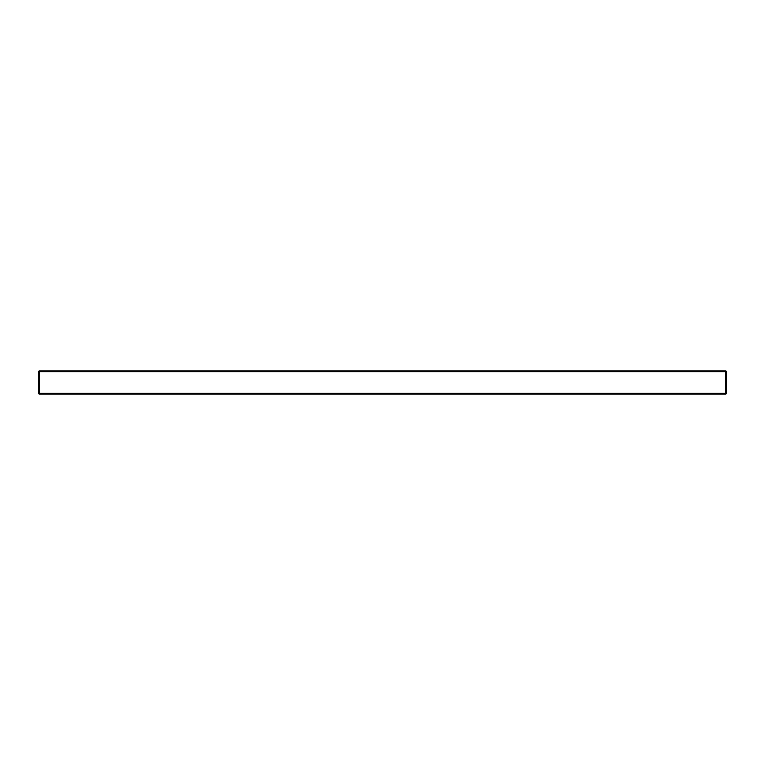 <?xml version="1.0" encoding="UTF-8"?>
<svg xmlns="http://www.w3.org/2000/svg" width="765" height="765" viewBox="0 0 765 765"><rect width="100%" height="100%" fill="white"/><g stroke="black" fill="none" stroke-linecap="round" stroke-linejoin="round"><path stroke-width="1.15" d="M726.75 393.153L726.75 371.847L725.784 370.882L39.216 370.882L725.784 370.882A0.966 0.966 0 0 1 726.75 371.847L725.784 371.847L725.784 393.153L39.216 393.153L39.216 371.847L725.784 371.847L725.784 370.882L725.784 371.847L726.75 371.847L726.75 393.153L39.216 393.153L39.216 370.882A0.966 0.966 0 0 0 38.25 371.847L38.25 393.153L39.216 393.153L38.25 393.153A0.966 0.966 0 0 0 39.216 394.118L725.784 394.118L725.784 393.153L726.75 393.153A0.966 0.966 0 0 1 725.784 394.118A0.966 0.966 0 0 0 726.75 393.153M38.25 371.847A0.966 0.966 0 0 1 39.216 370.882L39.216 371.847L38.25 371.847L725.784 371.847L725.784 394.118L39.216 394.118A0.966 0.966 0 0 1 38.25 393.153L38.25 371.847M39.216 394.118L39.216 393.153L39.216 394.118"/></g></svg>
